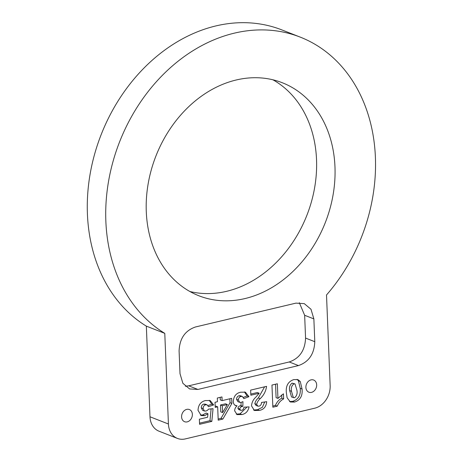 <?xml version="1.0" encoding="UTF-8"?>
<svg xmlns="http://www.w3.org/2000/svg" width="462" height="462" viewBox="0 0 462 462"><rect width="100%" height="100%" fill="white"/><g stroke="black" fill="none" stroke-linecap="round" stroke-linejoin="round"><path stroke-width="0.69" d="M311.03 379.874A6.537 5.197 111.4 0 0 306 385.799A6.537 5.197 111.4 0 0 308.893 392.203A6.537 5.197 111.4 0 0 311.532 392.365A6.537 5.197 111.4 0 0 316.562 386.44A6.537 5.197 111.4 0 0 313.669 380.035A6.537 5.197 111.4 0 0 311.03 379.874M236.244 79.984A114.385 90.991 111.4 0 0 148.175 183.68A114.385 90.991 111.4 0 0 198.879 295.767A114.385 90.991 111.4 0 0 245.022 298.556A114.385 90.991 111.4 0 0 333.085 194.854A114.385 90.991 111.4 0 0 282.38 82.773A114.385 90.991 111.4 0 0 236.244 79.984M189.905 291.516A114.385 90.991 111.4 0 0 226.582 291.326A114.385 90.991 111.4 0 0 313.455 193.688A114.385 90.991 111.4 0 0 272.915 79.793M186.729 409.378A6.537 5.197 111.4 0 0 181.693 415.303A6.537 5.197 111.4 0 0 184.592 421.708A6.537 5.197 111.4 0 0 187.226 421.87A6.537 5.197 111.4 0 0 192.261 415.944A6.537 5.197 111.4 0 0 189.362 409.54A6.537 5.197 111.4 0 0 186.729 409.378M283.651 398.908C280.74 400.404 278.609 402.824 277.264 406.156L272.851 407.201L271.962 385.06L277.356 383.783L277.939 398.394L283.443 393.797L283.651 398.908L281.808 398.186C278.898 399.682 276.767 402.102 275.416 405.434L277.264 406.156M259.194 393.249L250.849 395.229L250.641 390.124L266.574 386.342C265.887 391.216 263.756 395.316 260.181 398.66C258.408 400.213 257.23 402.119 256.658 404.377L257.825 406.127L259.067 406.173C260.649 405.63 261.469 404.389 261.527 402.442L266.695 401.686C266.187 406.716 263.75 409.621 259.373 410.4L254.412 410.51L251.524 405.896C251.796 402.385 253.263 399.445 255.925 397.077L259.194 393.249L257.351 392.527L250.802 394.08M239.778 409.037L240.569 410.273L241.753 410.285C243.099 409.863 243.815 408.835 243.907 407.195L249.087 406.872C248.123 411.255 245.732 413.813 241.921 414.547L237.087 414.61L234.656 410.845C234.702 408.806 235.505 407.143 237.064 405.85L235.401 405.492C234.038 404.718 233.333 403.384 233.287 401.484C233.668 396.286 236.122 393.191 240.644 392.209L245.391 392.163L248.926 396.696L243.809 398.619L242.394 396.488L240.921 396.442C239.293 396.962 238.461 398.175 238.427 400.08L239.703 402.362L241.176 402.396L242.943 401.645L242.856 406.358L242.157 406.462C240.846 406.733 240.049 407.588 239.778 409.037L237.93 408.316L238.721 409.551L240.569 410.273M217.319 398.03L221.974 396.927L222.124 400.618L231.676 398.348L231.884 403.43L222.863 419.069L218.208 420.172L217.671 406.831L215.223 407.415L215.015 402.304L217.463 401.721L217.319 398.03M326.513 294.975L330.151 385.62A19.612 15.598 -68.6 0 1 314.732 408.194L185.349 438.9A19.612 15.598 111.4 0 1 177.437 438.421A19.612 15.598 111.4 0 1 168.422 424.006L164.784 333.362A163.415 129.989 111.4 0 1 124.047 131.364A163.415 129.989 111.4 0 1 300.277 37.133A163.415 129.989 111.4 0 1 326.513 294.975M313.865 318.896L314.784 341.689C314.27 353.99 308.83 361.948 298.464 365.581L197.921 389.443L189.599 388.94L182.883 383.31L180.007 373.677L179.094 350.883C179.608 338.582 185.048 330.619 195.414 326.992L295.951 303.13L304.273 303.632L310.995 309.263L313.865 318.896L304.649 315.28L305.561 338.074C305.047 350.375 299.607 358.339 289.241 361.965L188.698 385.828L185.326 386.238M208.535 409.136L213.046 408.679L211.821 421.402L199.572 424.307L199.365 419.201L207.588 417.25L207.952 413.779L204.602 415.667L201.195 415.54L198.019 410.32C198.325 404.931 200.803 401.68 205.446 400.56L210.222 400.566L213.635 404.926L208.512 406.71L207.161 404.874L205.682 404.804C203.967 405.33 203.124 406.589 203.147 408.587L204.412 411.013L205.937 411.047L207.403 410.343L208.535 409.136M293.768 379.602L297.938 379.62L300.271 381.52L302.056 389.044C302.731 395.87 300.225 400.213 294.531 402.056L290.367 402.004L287.116 397.77L286.376 392.839C285.632 385.937 288.097 381.525 293.768 379.602M300.277 37.133L281.837 29.903A163.415 129.989 111.4 0 0 105.607 124.139A163.415 129.989 111.4 0 0 146.344 326.132L149.983 416.776A19.612 15.598 111.4 0 0 158.997 431.19L177.437 438.421M146.344 326.132L164.784 333.362M299.33 302.72L304.649 315.28M211.111 408.876L209.979 420.68L211.821 421.402M209.979 420.68L199.526 423.157M204.602 415.667L202.754 414.94L206.11 413.051L207.952 413.779M202.754 414.94L200.341 415.084M209.246 400.3L211.792 404.198L213.635 404.926M211.792 404.198L208.01 405.521M207.161 404.874L205.313 404.146L203.834 404.083L205.682 404.804M203.834 404.083C202.125 404.608 201.282 405.867 201.299 407.865L203.147 408.587M201.299 407.865L202.57 410.285L204.412 411.013M220.178 397.355L220.276 399.896L222.124 400.618M229.88 398.775L230.036 402.702L231.884 403.43M230.036 402.702L221.021 418.347L222.863 419.069M221.021 418.347L218.162 419.022M215.177 406.265L215.829 406.11L217.671 406.831M227.368 404.533L225.52 403.805L220.484 405.001L220.761 411.873L222.603 412.595L227.368 404.533L222.326 405.728L222.603 412.595M220.484 405.001L222.326 405.728M247.078 406.999L240.073 413.819L241.921 414.547M240.073 413.819L236.261 414.148M234.771 405.093L237.064 405.85M244.444 391.903L247.083 395.974L248.926 396.696M247.083 395.974L243.341 397.378M242.394 396.488L240.552 395.761L239.079 395.72L240.921 396.442M239.079 395.72C237.451 396.234 236.619 397.453 236.584 399.359L238.427 400.08M236.584 399.359L237.861 401.64L239.703 402.362M241.072 402.419L241.014 405.636L242.856 406.358M241.014 405.636L240.315 405.74L242.157 406.462M240.315 405.74C238.998 406.006 238.207 406.866 237.93 408.316M264.605 386.809L258.339 397.938C256.56 399.491 255.388 401.397 254.816 403.649L256.658 404.377M254.816 403.649L255.983 405.405L257.825 406.127M264.743 401.969L262.335 407.345L257.53 409.678L259.373 410.4M257.53 409.678L253.54 410.037M275.416 405.434L272.805 406.052M275.554 384.211L276.097 397.672L277.939 398.394M281.676 394.946L281.808 398.186M296.985 379.366L298.429 380.798L300.271 381.52M298.429 380.798L300.213 388.317L302.056 389.044M300.213 388.317C300.889 395.149 298.383 399.491 292.689 401.334L294.531 402.056M292.689 401.334L289.518 401.553M295.004 383.905L292.105 383.131C289.841 384.852 289.027 387.341 289.662 390.592L291.539 396.985L294.537 397.759C296.766 396.003 297.557 393.485 296.904 390.199L295.004 383.905L293.947 383.853C291.684 385.574 290.869 388.063 291.51 391.314L293.382 397.707M292.105 383.131L293.947 383.853M149.983 416.776L168.422 424.006M305.561 338.074L314.784 341.689M289.241 361.965L298.464 365.581M188.698 385.828L197.921 389.443M258.339 397.938L260.181 398.66M289.662 390.592L291.51 391.314"/></g></svg>
